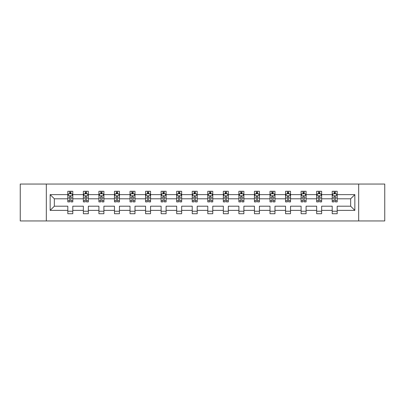 <?xml version="1.0" encoding="UTF-8"?>
<svg xmlns="http://www.w3.org/2000/svg" width="405" height="405" viewBox="0 0 405 405"><rect width="100%" height="100%" fill="white"/><g stroke="black" fill="none" stroke-linecap="round" stroke-linejoin="round"><path stroke-width="0.61" d="M358.678 184.057L20.25 184.057L20.25 220.943L384.75 220.943L384.75 184.057L358.678 184.057L358.678 220.943M337.193 210.377L337.193 206.191L350.654 206.191L354.841 210.377L337.193 210.377L337.193 213.719L332.206 213.719L332.206 210.377L321.641 210.377L321.641 213.719L316.654 213.719L316.654 210.377L306.089 210.377L306.089 213.719L301.102 213.719L301.102 210.377L290.532 210.377L290.532 213.719L285.55 213.719L285.55 210.377L274.98 210.377L274.98 213.719L269.998 213.719L269.998 210.377L259.428 210.377L259.428 213.719L254.441 213.719L254.441 210.377L243.876 210.377L243.876 213.719L238.889 213.719L238.889 210.377L228.324 210.377L228.324 213.719L223.337 213.719L223.337 210.377L212.767 210.377L212.767 213.719L207.785 213.719L207.785 210.377L197.215 210.377L197.215 213.719L192.233 213.719L192.233 210.377L181.663 210.377L181.663 213.719L176.676 213.719L176.676 210.377L166.111 210.377L166.111 213.719L161.124 213.719L161.124 210.377L150.559 210.377L150.559 213.719L145.572 213.719L145.572 210.377L135.002 210.377L135.002 213.719L130.02 213.719L130.02 210.377L119.45 210.377L119.45 213.719L114.468 213.719L114.468 210.377L103.898 210.377L103.898 213.719L98.911 213.719L98.911 210.377L88.346 210.377L88.346 213.719L83.359 213.719L83.359 210.377L72.794 210.377L72.794 213.719L67.807 213.719L67.807 210.377L50.159 210.377L50.159 194.623L67.807 194.623L67.807 191.281L72.794 191.281L72.794 194.623L83.359 194.623L83.359 191.281L88.346 191.281L88.346 194.623L98.911 194.623L98.911 191.281L103.898 191.281L103.898 194.623L114.468 194.623L114.468 191.281L119.45 191.281L119.45 194.623L130.02 194.623L130.02 191.281L135.002 191.281L135.002 194.623L145.572 194.623L145.572 191.281L150.559 191.281L150.559 194.623L161.124 194.623L161.124 191.281L166.111 191.281L166.111 194.623L176.676 194.623L176.676 191.281L181.663 191.281L181.663 194.623L192.233 194.623L192.233 191.281L197.215 191.281L197.215 194.623L207.785 194.623L207.785 191.281L212.767 191.281L212.767 194.623L223.337 194.623L223.337 191.281L228.324 191.281L228.324 194.623L238.889 194.623L238.889 191.281L243.876 191.281L243.876 194.623L254.441 194.623L254.441 191.281L259.428 191.281L259.428 194.623L269.998 194.623L269.998 191.281L274.98 191.281L274.98 194.623L285.55 194.623L285.55 191.281L290.532 191.281L290.532 194.623L301.102 194.623L301.102 191.281L306.089 191.281L306.089 194.623L316.654 194.623L316.654 191.281L321.641 191.281L321.641 194.623L332.206 194.623L332.206 191.281L337.193 191.281L337.193 194.623L354.841 194.623L354.841 210.377M46.322 220.943L46.322 184.057M332.206 194.623L332.206 198.809L321.641 198.809L321.641 194.623M321.641 210.377L321.641 206.191L332.206 206.191L332.206 210.377M316.654 194.623L316.654 198.809L306.089 198.809L306.089 194.623M306.089 210.377L306.089 206.191L316.654 206.191L316.654 210.377M301.102 194.623L301.102 198.809L290.532 198.809L290.532 194.623M290.532 210.377L290.532 206.191L301.102 206.191L301.102 210.377M285.55 194.623L285.55 198.809L274.98 198.809L274.98 194.623M274.98 210.377L274.98 206.191L285.55 206.191L285.55 210.377M269.998 194.623L269.998 198.809L259.428 198.809L259.428 194.623M259.428 210.377L259.428 206.191L269.998 206.191L269.998 210.377M254.441 194.623L254.441 198.809L243.876 198.809L243.876 194.623M243.876 210.377L243.876 206.191L254.441 206.191L254.441 210.377M238.889 194.623L238.889 198.809L228.324 198.809L228.324 194.623M228.324 210.377L228.324 206.191L238.889 206.191L238.889 210.377M223.337 194.623L223.337 198.809L212.767 198.809L212.767 194.623M212.767 210.377L212.767 206.191L223.337 206.191L223.337 210.377M207.785 194.623L207.785 198.809L197.215 198.809L197.215 194.623M197.215 210.377L197.215 206.191L207.785 206.191L207.785 210.377M192.233 194.623L192.233 198.809L181.663 198.809L181.663 194.623M181.663 210.377L181.663 206.191L192.233 206.191L192.233 210.377M176.676 194.623L176.676 198.809L166.111 198.809L166.111 194.623M166.111 210.377L166.111 206.191L176.676 206.191L176.676 210.377M161.124 194.623L161.124 198.809L150.559 198.809L150.559 194.623M150.559 210.377L150.559 206.191L161.124 206.191L161.124 210.377M145.572 194.623L145.572 198.809L135.002 198.809L135.002 194.623M135.002 210.377L135.002 206.191L145.572 206.191L145.572 210.377M130.02 194.623L130.02 198.809L119.45 198.809L119.45 194.623M119.45 210.377L119.45 206.191L130.02 206.191L130.02 210.377M114.468 194.623L114.468 198.809L103.898 198.809L103.898 194.623M103.898 210.377L103.898 206.191L114.468 206.191L114.468 210.377M98.911 194.623L98.911 198.809L88.346 198.809L88.346 194.623M88.346 210.377L88.346 206.191L98.911 206.191L98.911 210.377M83.359 194.623L83.359 198.809L72.794 198.809L72.794 194.623M72.794 210.377L72.794 206.191L83.359 206.191L83.359 210.377M67.807 194.623L67.807 198.809L54.346 198.809L54.346 206.191L67.807 206.191L67.807 210.377M50.159 194.623L54.346 198.809M350.654 206.191L350.654 198.809L337.193 198.809L337.193 194.623M334.105 193.777L335.3 193.777M318.548 193.777L319.748 193.777M302.996 193.777L304.195 193.777M287.444 193.777L288.638 193.777M271.892 193.777L273.086 193.777M256.34 193.777L257.534 193.777M240.783 193.777L241.982 193.777M225.231 193.777L226.425 193.777M209.679 193.777L210.873 193.777M194.127 193.777L195.321 193.777M178.575 193.777L179.769 193.777M163.018 193.777L164.217 193.777M147.466 193.777L148.66 193.777M131.914 193.777L133.108 193.777M116.362 193.777L117.556 193.777M100.805 193.777L102.004 193.777M85.252 193.777L86.452 193.777M69.701 193.777L70.895 193.777M67.807 211.223L72.794 211.223M83.359 211.223L88.346 211.223M98.911 211.223L103.898 211.223M114.468 211.223L119.45 211.223M130.02 211.223L135.002 211.223M145.572 211.223L150.559 211.223M161.124 211.223L166.111 211.223M176.676 211.223L181.663 211.223M192.233 211.223L197.215 211.223M207.785 211.223L212.767 211.223M223.337 211.223L228.324 211.223M238.889 211.223L243.876 211.223M254.441 211.223L259.428 211.223M269.998 211.223L274.98 211.223M285.55 211.223L290.532 211.223M301.102 211.223L306.089 211.223M316.654 211.223L321.641 211.223M332.206 211.223L337.193 211.223M54.346 206.191L50.159 210.377M354.841 194.623L350.654 198.809M70.895 192.577L69.701 192.577M68.744 193.944L67.807 193.944L67.807 191.281L69.701 191.281L69.701 193.828M67.807 200.652L67.807 201.903L69.701 201.903L69.701 200.652L67.807 200.652L67.807 198.809M72.794 198.809L72.794 201.903L70.895 201.903L70.895 196.567C70.5 195.797 70.1 195.797 69.701 196.567L69.701 200.652M71.852 193.944L72.794 193.944L72.794 191.281L70.895 191.281L70.895 193.828M72.794 195.823L71.796 193.828L68.804 193.828L67.807 195.823M68.703 191.281L67.807 191.281M86.452 192.577L85.252 192.577M84.296 193.944L83.359 193.944L83.359 191.281L85.252 191.281L85.252 193.828M83.359 200.652L83.359 201.903L85.252 201.903L85.252 200.652L83.359 200.652L83.359 198.809M88.346 198.809L88.346 201.903L86.452 201.903L86.452 196.567C86.052 195.797 85.652 195.797 85.252 196.567L85.252 200.652M87.409 193.944L88.346 193.944L88.346 191.281L86.452 191.281L86.452 193.828M88.346 195.823L87.348 193.828L84.356 193.828L83.359 195.823M84.255 191.281L83.359 191.281M102.004 192.577L100.805 192.577M99.848 193.944L98.911 193.944L98.911 191.281L100.805 191.281L100.805 193.828M98.911 200.652L98.911 201.903L100.805 201.903L100.805 200.652L98.911 200.652L98.911 198.809M103.898 198.809L103.898 201.903L102.004 201.903L102.004 196.567C101.604 195.797 101.204 195.797 100.805 196.567L100.805 200.652M102.961 193.944L103.898 193.944L103.898 191.281L102.004 191.281L102.004 193.828M103.898 195.823L102.9 193.828L99.908 193.828L98.911 195.823M99.812 191.281L98.911 191.281M117.556 192.577L116.362 192.577M115.405 193.944L114.468 193.944L114.468 191.281L116.362 191.281L116.362 193.828M114.468 200.652L114.468 201.903L116.362 201.903L116.362 200.652L114.468 200.652L114.468 198.809M119.45 198.809L119.45 201.903L117.556 201.903L117.556 196.567C117.156 195.797 116.761 195.797 116.362 196.567L116.362 200.652M118.513 193.944L119.45 193.944L119.45 191.281L117.556 191.281L117.556 193.828M119.45 195.823L118.452 193.828L115.46 193.828L114.468 195.823M115.364 191.281L114.468 191.281M133.108 192.577L131.914 192.577M130.957 193.944L130.02 193.944L130.02 191.281L131.914 191.281L131.914 193.828M130.02 200.652L130.02 201.903L131.914 201.903L131.914 200.652L130.02 200.652L130.02 198.809M135.002 198.809L135.002 201.903L133.108 201.903L133.108 196.567C132.713 195.797 132.314 195.797 131.914 196.567L131.914 200.652M134.065 193.944L135.002 193.944L135.002 191.281L133.108 191.281L133.108 193.828M135.002 195.823L134.004 193.828L131.018 193.828L130.02 195.823M130.916 191.281L130.02 191.281M148.66 192.577L147.466 192.577M146.509 193.944L145.572 193.944L145.572 191.281L147.466 191.281L147.466 193.828M145.572 200.652L145.572 201.903L147.466 201.903L147.466 200.652L145.572 200.652L145.572 198.809M150.559 198.809L150.559 201.903L148.66 201.903L148.66 196.567C148.265 195.797 147.865 195.797 147.466 196.567L147.466 200.652M149.617 193.944L150.559 193.944L150.559 191.281L148.66 191.281L148.66 193.828M150.559 195.823L149.561 193.828L146.569 193.828L145.572 195.823M146.468 191.281L145.572 191.281M164.217 192.577L163.018 192.577M162.061 193.944L161.124 193.944L161.124 191.281L163.018 191.281L163.018 193.828M161.124 200.652L161.124 201.903L163.018 201.903L163.018 200.652L161.124 200.652L161.124 198.809M166.111 198.809L166.111 201.903L164.217 201.903L164.217 196.567C163.817 195.797 163.417 195.797 163.018 196.567L163.018 200.652M165.174 193.944L166.111 193.944L166.111 191.281L164.217 191.281L164.217 193.828M166.111 195.823L165.113 193.828L162.121 193.828L161.124 195.823M162.02 191.281L161.124 191.281M179.769 192.577L178.575 192.577M177.613 193.944L176.676 193.944L176.676 191.281L178.575 191.281L178.575 193.828M176.676 200.652L176.676 201.903L178.575 201.903L178.575 200.652L176.676 200.652L176.676 198.809M181.663 198.809L181.663 201.903L179.769 201.903L179.769 196.567C179.369 195.797 178.969 195.797 178.575 196.567L178.575 200.652M180.726 193.944L181.663 193.944L181.663 191.281L179.769 191.281L179.769 193.828M181.663 195.823L180.665 193.828L177.673 193.828L176.676 195.823M177.577 191.281L176.676 191.281M195.321 192.577L194.127 192.577M193.17 193.944L192.233 193.944L192.233 191.281L194.127 191.281L194.127 193.828M192.233 200.652L192.233 201.903L194.127 201.903L194.127 200.652L192.233 200.652L192.233 198.809M197.215 198.809L197.215 201.903L195.321 201.903L195.321 196.567C194.921 195.797 194.527 195.797 194.127 196.567L194.127 200.652M196.278 193.944L197.215 193.944L197.215 191.281L195.321 191.281L195.321 193.828M197.215 195.823L196.217 193.828L193.225 193.828L192.233 195.823M193.129 191.281L192.233 191.281M210.873 192.577L209.679 192.577M208.722 193.944L207.785 193.944L207.785 191.281L209.679 191.281L209.679 193.828M207.785 200.652L207.785 201.903L209.679 201.903L209.679 200.652L207.785 200.652L207.785 198.809M212.767 198.809L212.767 201.903L210.873 201.903L210.873 196.567C210.478 195.797 210.079 195.797 209.679 196.567L209.679 200.652M211.83 193.944L212.767 193.944L212.767 191.281L210.873 191.281L210.873 193.828M212.767 195.823L211.774 193.828L208.783 193.828L207.785 195.823M208.681 191.281L207.785 191.281M226.425 192.577L225.231 192.577M224.274 193.944L223.337 193.944L223.337 191.281L225.231 191.281L225.231 193.828M223.337 200.652L223.337 201.903L225.231 201.903L225.231 200.652L223.337 200.652L223.337 198.809M228.324 198.809L228.324 201.903L226.425 201.903L226.425 196.567C226.03 195.797 225.631 195.797 225.231 196.567L225.231 200.652M227.387 193.944L228.324 193.944L228.324 191.281L226.425 191.281L226.425 193.828M228.324 195.823L227.327 193.828L224.335 193.828L223.337 195.823M224.233 191.281L223.337 191.281M241.982 192.577L240.783 192.577M239.826 193.944L238.889 193.944L238.889 191.281L240.783 191.281L240.783 193.828M238.889 200.652L238.889 201.903L240.783 201.903L240.783 200.652L238.889 200.652L238.889 198.809M243.876 198.809L243.876 201.903L241.982 201.903L241.982 196.567C241.582 195.797 241.183 195.797 240.783 196.567L240.783 200.652M242.939 193.944L243.876 193.944L243.876 191.281L241.982 191.281L241.982 193.828M243.876 195.823L242.878 193.828L239.887 193.828L238.889 195.823M239.785 191.281L238.889 191.281M257.534 192.577L256.34 192.577M255.383 193.944L254.441 193.944L254.441 191.281L256.34 191.281L256.34 193.828M254.441 200.652L254.441 201.903L256.34 201.903L256.34 200.652L254.441 200.652L254.441 198.809M259.428 198.809L259.428 201.903L257.534 201.903L257.534 196.567C257.135 195.797 256.735 195.797 256.34 196.567L256.34 200.652M258.491 193.944L259.428 193.944L259.428 191.281L257.534 191.281L257.534 193.828M259.428 195.823L258.43 193.828L255.439 193.828L254.441 195.823M255.342 191.281L254.441 191.281M273.086 192.577L271.892 192.577M270.935 193.944L269.998 193.944L269.998 191.281L271.892 191.281L271.892 193.828M269.998 200.652L269.998 201.903L271.892 201.903L271.892 200.652L269.998 200.652L269.998 198.809M274.98 198.809L274.98 201.903L273.086 201.903L273.086 196.567C272.686 195.797 272.292 195.797 271.892 196.567L271.892 200.652M274.043 193.944L274.98 193.944L274.98 191.281L273.086 191.281L273.086 193.828M274.98 195.823L273.983 193.828L270.996 193.828L269.998 195.823M270.894 191.281L269.998 191.281M288.638 192.577L287.444 192.577M286.487 193.944L285.55 193.944L285.55 191.281L287.444 191.281L287.444 193.828M285.55 200.652L285.55 201.903L287.444 201.903L287.444 200.652L285.55 200.652L285.55 198.809M290.532 198.809L290.532 201.903L288.638 201.903L288.638 196.567C288.244 195.797 287.844 195.797 287.444 196.567L287.444 200.652M289.595 193.944L290.532 193.944L290.532 191.281L288.638 191.281L288.638 193.828M290.532 195.823L289.54 193.828L286.548 193.828L285.55 195.823M286.446 191.281L285.55 191.281M304.195 192.577L302.996 192.577M302.039 193.944L301.102 193.944L301.102 191.281L302.996 191.281L302.996 193.828M301.102 200.652L301.102 201.903L302.996 201.903L302.996 200.652L301.102 200.652L301.102 198.809M306.089 198.809L306.089 201.903L304.195 201.903L304.195 196.567C303.796 195.797 303.396 195.797 302.996 196.567L302.996 200.652M305.152 193.944L306.089 193.944L306.089 191.281L304.195 191.281L304.195 193.828M306.089 195.823L305.092 193.828L302.1 193.828L301.102 195.823M301.998 191.281L301.102 191.281M319.748 192.577L318.548 192.577M317.591 193.944L316.654 193.944L316.654 191.281L318.548 191.281L318.548 193.828M316.654 200.652L316.654 201.903L318.548 201.903L318.548 200.652L316.654 200.652L316.654 198.809M321.641 198.809L321.641 201.903L319.748 201.903L319.748 196.567C319.348 195.797 318.948 195.797 318.548 196.567L318.548 200.652M320.704 193.944L321.641 193.944L321.641 191.281L319.748 191.281L319.748 193.828M321.641 195.823L320.644 193.828L317.652 193.828L316.654 195.823M317.55 191.281L316.654 191.281M335.3 192.577L334.105 192.577M333.148 193.944L332.206 193.944L332.206 191.281L334.105 191.281L334.105 193.828M332.206 200.652L332.206 201.903L334.105 201.903L334.105 200.652L332.206 200.652L332.206 198.809M337.193 198.809L337.193 201.903L335.3 201.903L335.3 196.567C334.9 195.797 334.505 195.797 334.105 196.567L334.105 200.652M336.256 193.944L337.193 193.944L337.193 191.281L335.3 191.281L335.3 193.828M337.193 195.823L336.196 193.828L333.204 193.828L332.206 195.823M333.107 191.281L332.206 191.281M72.768 195.772L67.832 195.772M72.794 200.652L70.895 200.652M69.701 197.979L67.807 197.979M72.794 197.979L70.895 197.979M70.895 193.215L69.701 193.215M88.32 195.772L83.384 195.772M88.346 200.652L86.452 200.652M85.252 197.979L83.359 197.979M88.346 197.979L86.452 197.979M86.452 193.215L85.252 193.215M103.872 195.772L98.936 195.772M103.898 200.652L102.004 200.652M100.805 197.979L98.911 197.979M103.898 197.979L102.004 197.979M102.004 193.215L100.805 193.215M119.424 195.772L114.488 195.772M119.45 200.652L117.556 200.652M116.362 197.979L114.468 197.979M119.45 197.979L117.556 197.979M117.556 193.215L116.362 193.215M134.976 195.772L130.046 195.772M135.002 200.652L133.108 200.652M131.914 197.979L130.02 197.979M135.002 197.979L133.108 197.979M133.108 193.215L131.914 193.215M150.533 195.772L145.597 195.772M150.559 200.652L148.66 200.652M147.466 197.979L145.572 197.979M150.559 197.979L148.66 197.979M148.66 193.215L147.466 193.215M166.085 195.772L161.149 195.772M166.111 200.652L164.217 200.652M163.018 197.979L161.124 197.979M166.111 197.979L164.217 197.979M164.217 193.215L163.018 193.215M181.637 195.772L176.702 195.772M181.663 200.652L179.769 200.652M178.575 197.979L176.676 197.979M181.663 197.979L179.769 197.979M179.769 193.215L178.575 193.215M197.189 195.772L192.253 195.772M197.215 200.652L195.321 200.652M194.127 197.979L192.233 197.979M197.215 197.979L195.321 197.979M195.321 193.215L194.127 193.215M212.746 195.772L207.811 195.772M212.767 200.652L210.873 200.652M209.679 197.979L207.785 197.979M212.767 197.979L210.873 197.979M210.873 193.215L209.679 193.215M228.298 195.772L223.363 195.772M228.324 200.652L226.425 200.652M225.231 197.979L223.337 197.979M228.324 197.979L226.425 197.979M226.425 193.215L225.231 193.215M243.85 195.772L238.915 195.772M243.876 200.652L241.982 200.652M240.783 197.979L238.889 197.979M243.876 197.979L241.982 197.979M241.982 193.215L240.783 193.215M259.402 195.772L254.467 195.772M259.428 200.652L257.534 200.652M256.34 197.979L254.441 197.979M259.428 197.979L257.534 197.979M257.534 193.215L256.34 193.215M274.954 195.772L270.024 195.772M274.98 200.652L273.086 200.652M271.892 197.979L269.998 197.979M274.98 197.979L273.086 197.979M273.086 193.215L271.892 193.215M290.512 195.772L285.576 195.772M290.532 200.652L288.638 200.652M287.444 197.979L285.55 197.979M290.532 197.979L288.638 197.979M288.638 193.215L287.444 193.215M306.064 195.772L301.128 195.772M306.089 200.652L304.195 200.652M302.996 197.979L301.102 197.979M306.089 197.979L304.195 197.979M304.195 193.215L302.996 193.215M321.616 195.772L316.68 195.772M321.641 200.652L319.748 200.652M318.548 197.979L316.654 197.979M321.641 197.979L319.748 197.979M319.748 193.215L318.548 193.215M337.168 195.772L332.232 195.772M337.193 200.652L335.3 200.652M334.105 197.979L332.206 197.979M337.193 197.979L335.3 197.979M335.3 193.215L334.105 193.215"/></g></svg>
